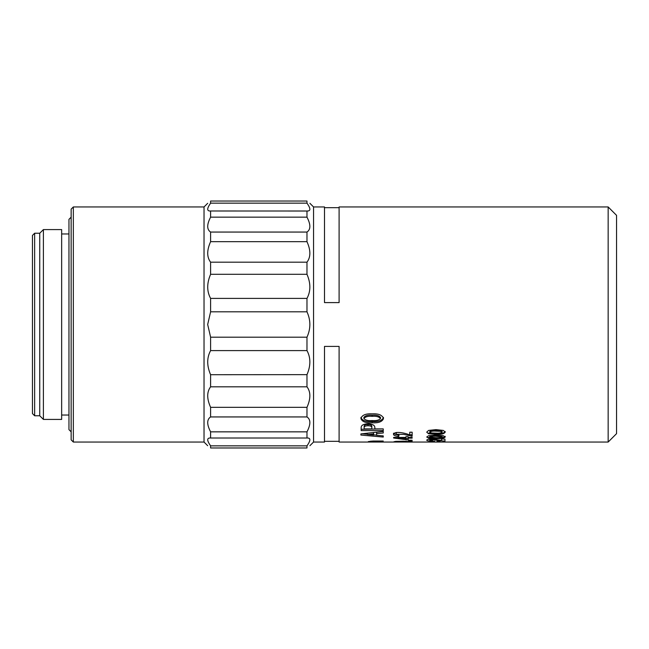 <?xml version="1.0" encoding="UTF-8"?>
<svg xmlns="http://www.w3.org/2000/svg" width="649" height="649" viewBox="0 0 649 649"><rect width="100%" height="100%" fill="white"/><g stroke="black" fill="none" stroke-linecap="round" stroke-linejoin="round"><path stroke-width="0.97" d="M440.054 442.05L437.012 442.05L437.012 441.393L440.054 441.393L440.054 442.05L608.154 442.05L608.154 206.95L339.103 206.95L339.103 302.596L324.5 302.596L324.5 206.95L313.548 206.95L313.548 442.05L324.5 442.05L324.5 346.404L339.103 346.404L339.103 442.05L431.634 442.05L431.634 441.393L434.676 441.393L434.676 442.05L431.634 442.05M368.567 441.904L371.212 441.904L368.316 441.588L373.021 441.02L383.259 441.02L370.936 441.653L383.259 442.026L368.567 442.026M437.012 442.05L434.676 442.05M432.226 441.101C428.697 441.085 426.864 440.785 426.718 440.209C426.774 439.576 428.429 439.203 431.682 439.089L441.458 440.411L441.458 439.089L444.971 439.089L444.971 441.158L432.153 439.819L429.76 440.217L432.567 440.598L432.226 441.101L432.226 440.598M428.575 438.156L426.718 437.02L428.591 435.739L435.966 435.146L443.348 435.747L445.206 437.02C444.119 438.262 441.028 438.789 435.933 438.602L428.575 438.156L428.575 437.45L435.933 437.888C441.02 438.083 444.111 437.556 445.206 436.323M428.575 433.767L426.718 432.161L428.591 430.417L435.966 429.63L443.348 430.425L445.206 432.161C444.119 433.921 441.028 434.676 435.933 434.416L428.575 433.767L428.575 433.086L435.933 433.735C441.02 433.994 444.111 433.248 445.206 431.496M412.115 440.209L412.115 440.776L408.602 440.776L408.602 440.209L412.115 440.209M395.72 441.977L393.862 441.758L395.736 441.385L403.11 441.182L412.35 441.758L395.72 441.977L395.72 441.393M383.51 418.548C382.237 421.769 378.448 423.18 372.137 422.767C365.858 423.172 362.11 421.769 360.901 418.548C362.012 415.068 365.76 413.502 372.137 413.851C378.537 413.494 382.326 415.06 383.51 418.548M374.838 427.464L374.838 428.9L383.259 428.9L383.259 430.587L361.152 430.587L361.152 427.464C361.274 425.217 363.554 423.984 367.991 423.765C372.453 423.992 374.733 425.225 374.838 427.464L374.838 427.602M383.259 432.964L376.598 433.629L376.598 435.317L383.259 435.893L383.259 437.061L360.901 435.057L360.901 433.913L383.259 431.415L383.259 432.964M393.521 433.199L393.521 434.562C394.008 430.53 405.852 433.11 409.762 435L409.762 432.202L412.156 432.202L412.156 436.233L403.654 434.343L395.995 434.311L399.054 435.528L398.697 436.363C395.679 436.169 393.951 435.568 393.521 434.562L393.481 434.278M393.627 437.426L405.885 437.426L405.885 436.704L408.172 436.704L408.172 437.426L412.156 437.426L412.156 438.156L408.172 438.156L408.172 439.949L393.627 438.018L393.627 437.426L393.627 438.018M403.11 441.555L396.904 441.758L403.11 441.182M435.966 431.155L440.371 431.317L442.164 432.161C440.979 433.021 438.911 433.337 435.966 433.126L431.553 432.972L429.76 432.161C430.952 431.277 433.021 430.936 435.966 431.155L435.966 430.49L440.371 430.652L440.371 431.317M435.966 436.282L442.164 437.02C440.979 437.629 438.911 437.864 435.966 437.702L429.76 437.02C430.952 436.371 433.021 436.128 435.966 436.282L435.966 435.593L440.371 435.706L440.371 436.404M409.308 441.312L409.308 441.758M396.904 441.312L396.904 441.758M440.371 430.652L442.164 431.496L442.164 432.161M435.966 430.49C433.037 430.271 430.968 430.603 429.76 431.496L429.76 432.161M440.371 435.706L442.164 436.323L442.164 437.02M435.966 435.593C433.037 435.43 430.968 435.674 429.76 436.323L429.76 437.02M437.215 440.444L437.215 439.722L432.153 439.105L429.76 439.503L429.76 440.217M435.933 434.416L435.933 433.735M435.933 438.602L435.933 437.888M432.153 439.819L432.153 439.105M434.262 439.949L434.262 439.235M306.985 274.308L306.977 274.292C310.822 283.232 310.822 291.271 306.977 298.402L306.977 311.82C310.822 320.265 310.822 328.719 306.977 337.18L306.977 350.598C310.822 357.688 310.822 365.728 306.977 374.708L306.977 386.82C310.822 391.874 310.822 398.713 306.977 407.329L306.977 416.942C310.822 419.473 310.822 424.438 306.977 431.845L306.977 438.01L307.594 437.986M307.594 211.014L210.601 210.99C206.755 211.233 206.755 208.621 210.601 203.153L210.601 201.028C206.755 204.029 206.755 204.029 210.601 201.028L306.977 201.028C310.822 204.029 310.822 204.029 306.977 201.028L306.977 203.153C310.822 208.613 310.822 211.225 306.977 210.99L306.977 217.155C310.822 224.538 310.822 229.503 306.977 232.058L306.977 241.671C310.822 250.254 310.822 257.085 306.977 262.18L306.977 274.292L210.601 274.292L210.601 262.18C206.755 257.126 206.755 250.287 210.601 241.671L306.977 241.671M306.977 438.01C310.822 437.767 310.822 440.379 306.977 445.847L306.977 447.972C310.822 444.971 310.822 444.971 306.977 447.972L210.601 447.972C206.755 444.971 206.755 444.971 210.601 447.972L210.601 445.847C206.755 440.387 206.755 437.775 210.601 438.01L306.977 438.01M209.984 373.232L210.601 374.708L307.001 374.651M210.601 203.153L306.977 203.153M306.977 232.058L210.601 232.058C206.755 229.527 206.755 224.562 210.601 217.155L210.601 210.99L210.033 211.014M210.601 217.155L306.977 217.155M210.601 232.058L210.601 241.671M306.977 262.18L210.601 262.18M306.977 298.402L210.601 298.402C206.755 291.312 206.755 283.272 210.601 274.292M210.601 298.402L210.601 311.82L306.977 311.82M306.977 337.18L210.601 337.18L207.68 324.5L210.601 311.82M210.601 337.18L210.601 350.598L306.977 350.598M306.977 407.329L210.601 407.329C206.755 398.746 206.755 391.915 210.601 386.82L210.601 374.708C206.755 365.768 206.755 357.729 210.601 350.598M210.601 386.82L306.977 386.82M210.601 407.329L210.601 416.942L306.977 416.942M306.977 431.845L210.601 431.845C206.755 424.462 206.755 419.497 210.601 416.942M210.601 431.845L210.601 438.01L209.984 437.986M306.977 445.847L210.601 445.847M207.68 203.299L204.029 206.95L204.029 442.05L207.68 445.701M204.029 206.95L73.337 206.95L73.337 442.05L204.029 442.05M73.337 206.95L71.147 209.14L71.147 439.86L73.337 442.05M71.147 217.172L68.956 219.362L68.956 429.638L71.147 431.828M61.655 419.416L61.655 229.584L43.402 229.584L43.402 419.416L61.655 419.416M43.402 229.584L39.751 233.234L39.751 415.766L43.402 419.416M39.751 233.234L34.64 233.234L34.64 415.766L39.751 415.766M34.64 233.234L32.45 235.425L32.45 413.575L34.64 415.766M608.154 206.95L616.55 215.346L616.55 433.654L608.154 442.05M383.51 417.38C382.245 420.56 378.448 421.955 372.137 421.55C365.858 421.947 362.11 420.56 360.901 417.38M372.137 422.767L372.137 421.55M380.517 418.548L380.517 417.38C378.951 415.538 376.16 414.816 372.137 415.206C368.145 414.816 365.395 415.538 363.894 417.38L363.894 418.548C365.476 420.268 368.226 420.941 372.137 420.56C376.079 420.933 378.87 420.268 380.517 418.548C378.951 416.69 376.16 415.952 372.137 416.35C368.145 415.952 365.395 416.682 363.894 418.548M383.259 428.9L361.152 429.273M371.836 427.829L371.836 426.539C371.982 425.217 370.701 424.527 367.991 424.487C365.29 424.527 364.008 425.209 364.146 426.539L364.146 428.9L371.836 428.9L371.836 427.829C371.982 426.482 370.701 425.785 367.991 425.744C365.29 425.785 364.008 426.482 364.146 427.829M367.991 424.487L367.991 425.744M383.259 431.415L376.598 432.275L376.598 433.629M376.598 435.106L373.597 434.846M367.464 434.295L362.028 433.792M373.597 432.526L373.597 433.889L367.464 434.497L367.464 433.126M373.597 433.889L373.597 435.073L367.464 434.497M398.697 436.363L398.697 434.976M396.158 434.635L393.732 433.629M412.156 434.846L409.762 434.692M411.466 436.233L411.466 434.846M396.531 432.429L395.995 434.311M408.172 438.513L405.885 438.489M406.055 439.949L406.055 438.513M408.172 438.156L408.172 437.426M405.885 437.426L405.885 438.156L398.113 438.156L398.113 436.745M405.885 438.156L405.885 439.357L398.113 438.156M370.936 441.653L370.936 441.077M372.137 415.206L372.137 416.35M324.5 441.32L339.103 441.32M324.5 207.68L339.103 207.68M313.548 206.95L309.898 203.299M313.548 442.05L309.898 445.701M68.956 233.964L61.655 233.964M68.956 415.036L61.655 415.036"/></g></svg>
